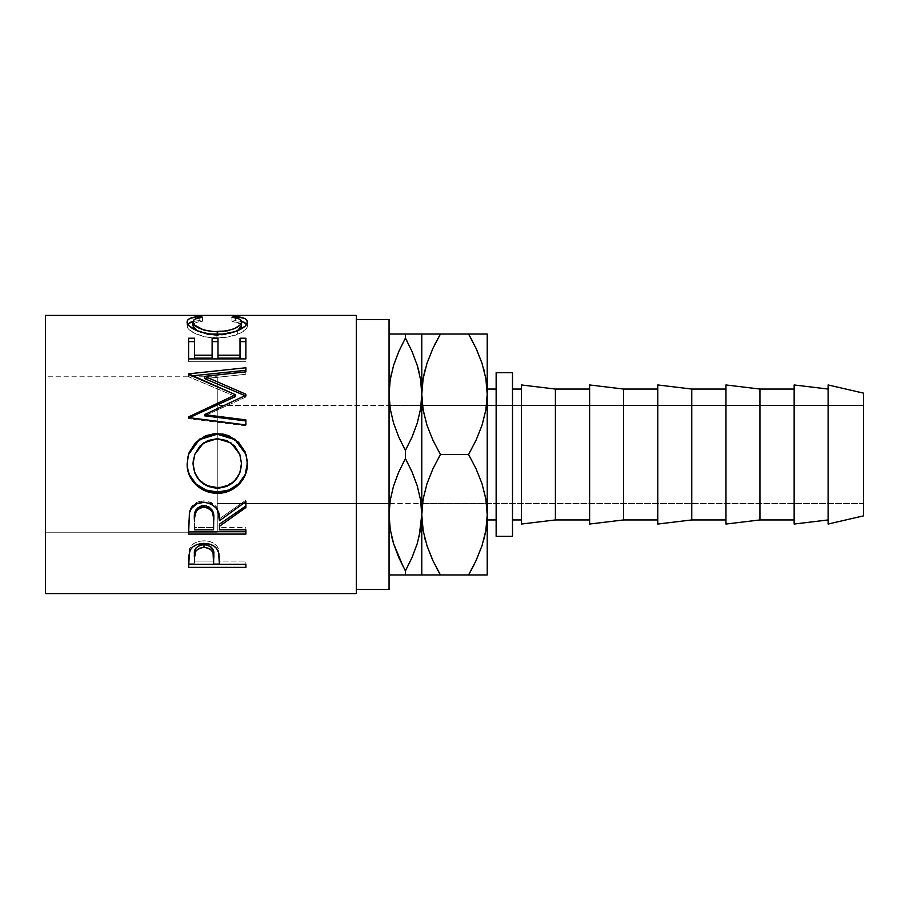 <?xml version="1.0" encoding="UTF-8"?>
<svg xmlns="http://www.w3.org/2000/svg" width="909" height="909" viewBox="0 0 909 909"><rect width="100%" height="100%" fill="white"/><g stroke="black" fill="none" stroke-linecap="round" stroke-linejoin="round"><path stroke-width="0.68" stroke-dasharray="4.54 3.41" d="M421.094 405.414L389.734 405.414L393.54 423.026L398.756 436.979L405.414 450.466L412.061 437.013L417.231 423.219L421.094 405.414L422.458 405.414L426.957 425.207L432.9 440.126L440.411 454.5L468.589 454.5L476.1 468.874L482.043 483.793L486.542 503.586L863.55 503.586L863.55 405.414L863.55 503.586L217.251 503.586L217.251 405.414L863.55 405.414L863.55 406.357L863.55 405.414L422.458 405.414L426.957 425.207L432.9 440.126L440.411 454.5L432.911 468.839L427.025 483.611L422.458 503.586L486.542 503.586L482.043 483.793L476.1 468.874L468.589 454.5L440.411 454.5L432.911 468.839L427.025 483.611L423.151 498.893L421.776 514.619M217.251 376.781L217.251 532.219L45.45 532.219L45.45 376.781L217.251 376.781L45.45 376.781L45.45 454.5L45.45 315.423L45.45 593.577L45.45 376.781L45.45 532.219L217.251 532.219L217.251 376.781M485.849 530.549L487.224 514.721L487.224 389.052L487.224 519.948L487.224 394.188M496.144 519.948L496.144 372.69L496.144 519.948M356.328 319.513L356.328 593.577L356.328 319.513M828.11 519.948L828.11 389.052L828.11 519.948M794.148 519.948L794.148 389.052L794.148 519.948M725.973 519.948L725.973 389.052L725.973 519.948M657.786 519.948L657.786 389.052L657.786 519.948M589.611 519.948L589.611 389.052L589.611 519.948M512.506 389.052L512.506 536.31L512.506 389.052M521.436 519.948L521.436 389.052L521.436 519.948M521.436 524.038L521.436 384.962L521.436 524.038M521.436 389.052L521.436 518.687L521.436 389.052M555.399 389.052L555.399 519.948L555.399 389.052M589.611 524.038L589.611 384.962L589.611 524.038M589.611 389.052L589.611 518.687L589.611 389.052M623.574 389.052L623.574 519.948L623.574 389.052M657.786 524.038L657.786 384.962L657.786 524.038M657.786 389.052L657.786 518.687L657.786 389.052M691.76 389.052L691.76 519.948L691.76 389.052M725.973 524.038L725.973 384.962L725.973 524.038M725.973 389.052L725.973 518.687L725.973 389.052M759.935 389.052L759.935 519.948L759.935 389.052M794.148 524.038L794.148 384.962L794.148 524.038M794.148 389.052L794.148 518.687L794.148 389.052M828.11 524.038L828.11 384.962L828.11 524.038M828.11 389.052L828.11 518.687L828.11 389.052M863.55 393.142L863.55 515.857L863.55 393.142M863.55 502.643L863.55 464.079L863.55 502.643M389.052 319.513L389.052 589.486L389.052 319.513M389.734 503.586L421.094 503.586L417.288 485.974L412.072 472.021L405.414 458.534L398.767 471.987L393.597 485.781L389.734 503.586L217.251 503.586L217.251 405.414L217.251 503.586L217.251 405.414L389.734 405.414L393.54 423.026L398.756 436.979L405.414 450.466L405.414 458.534L398.767 471.987L393.597 485.781L390.245 500.03L389.052 514.721L389.052 574.942L389.052 394.279L389.052 514.824M403.346 567.011L398.767 557.467L405.414 570.909L405.414 574.942L389.052 574.942M398.256 556.285L393.574 543.571L398.29 556.353M390.222 529.322L391.915 537.617M392.006 574.942L390.222 574.942M420.583 529.413L421.776 514.721L421.776 574.942L405.414 574.942L405.414 570.909M398.778 574.942L393.552 574.942M390.234 334.058L389.052 334.058L389.052 394.279L389.052 334.058L421.776 334.058L421.776 394.176M390.211 529.208L393.54 543.468M405.414 334.058L405.414 338.091L405.414 334.058L398.767 334.058M393.574 334.058L391.87 334.058M393.574 365.429L391.688 372.338M390.245 379.587L389.052 394.381M422.458 503.586L421.094 503.586L417.288 485.974L412.072 472.021L405.414 458.534L405.414 450.466L412.061 437.013L417.231 423.219L420.583 408.97L421.776 394.279L421.776 514.721L421.776 334.058L487.224 334.058L487.224 514.63M420.617 379.792L417.288 365.532M412.538 352.647L417.254 365.429L412.572 352.715M407.482 341.989L405.414 338.091M417.254 543.571L419.14 536.662M412.061 574.942L405.414 574.942M417.254 574.942L418.958 574.942M425.423 574.942L420.594 574.942M420.606 334.058L418.822 334.058M412.05 334.058L417.276 334.058M420.606 379.678L418.935 371.474M421.776 574.942L421.776 514.812M432.945 574.942L423.128 574.942M432.9 560.569L440.411 574.942L435.445 574.942M432.911 560.603L436.968 568.727M424.878 538.56L425.219 539.832M425.23 334.058L426.98 334.058M435.206 343.659L433.32 347.533M440.411 574.942L426.969 574.942M485.861 574.942L487.224 574.942L487.224 514.721L487.224 574.942L476.089 574.942M421.776 334.058L423.139 334.058M432.911 334.058L473.555 334.058M423.151 378.451L421.776 394.37M486.542 405.414L481.975 425.389L476.089 440.161L468.589 454.5L476.089 440.161L481.975 425.389L485.849 410.107L487.224 394.279L487.224 334.058M483.781 369.168L484.122 370.44M476.1 348.431L468.589 334.058M473.794 565.341L475.68 561.467M482.009 574.942L483.77 574.942M485.872 334.058L483.577 334.058M476.055 334.058L482.031 334.058M476.089 348.397L472.032 340.273M487.224 389.052L487.224 519.948L487.224 389.052M202.571 317.173L202.571 321.218C196.174 321.956 192.992 323.513 193.026 325.888L193.583 324.263L195.367 322.934L202.571 321.218L202.571 317.173M197.003 330.717L217.308 335.455L217.308 334.342L217.308 335.455L237.419 330.819L226.92 334.603L217.308 335.455L207.763 334.614L196.889 330.649M241.476 325.786L240.771 324.058L231.931 321.218L231.931 317.173L231.931 321.218L235.34 320.593L235.34 317.752L235.34 320.593L241.43 321.468L235.34 320.593L231.931 321.218L239.056 322.9L240.896 324.206L241.476 325.786M246.793 324.047L247.35 325.774L247.35 321.877L247.35 325.774C247.555 328.672 244.214 331.58 237.34 334.489L237.34 330.853L237.34 334.489C231.454 336.75 224.648 337.875 216.921 337.887L216.921 334.353L216.921 337.887C200.514 338.25 186.322 330.456 187.152 325.797L187.152 321.9L187.152 325.797L187.731 324.024M193.083 321.445L199.128 320.593L199.128 317.741L199.128 320.593L202.571 321.218L199.128 320.593L193.083 321.445M187.845 323.877L187.265 326.695L189.14 329.683L195.503 333.717L205.241 336.807L216.921 337.887L227.807 337.046L239.726 333.489L245.953 329.126L247.328 326.263L246.646 323.865M188.618 338.216L188.618 341.636L188.618 338.216M194.492 341.636L194.492 358.146L194.492 341.636M212.115 358.146L212.115 338.216L212.115 358.146M217.99 341.636L217.99 358.146L217.99 341.636M240.01 358.146L240.01 338.216L240.01 358.146M245.885 358.896L245.885 350.976M188.618 350.976L188.618 361.714L245.885 361.714L188.618 361.714L188.618 358.896M245.885 395.267L245.885 397.006L204.582 415.811L245.885 397.006L245.885 394.222L245.885 395.994L245.066 395.642L245.885 397.006L245.885 395.267M245.885 371.849L245.885 374.281L204.673 378.621L245.885 374.281L245.885 370.315M188.618 373.826L188.618 376.201L192.026 375.849L188.618 376.201L188.618 373.826M188.618 374.44L188.618 376.792L188.618 374.44M235.601 396.54L188.618 376.792L235.601 396.54M188.618 416.89L188.618 418.004L189.288 417.686L188.618 418.004L188.618 416.89M188.618 417.595L188.618 418.685L188.618 417.595M245.885 424.935L245.885 425.81L188.618 418.685L245.885 425.81L245.885 420.924M246.089 454.568L247.35 463.522L246.066 454.5M189.231 452.364L187.64 457.943L187.152 463.988L188.47 454.489M246.055 454.455L245.18 452.046M193.469 458.784L194.81 454.273L199.912 446.33L207.775 440.956L212.399 439.592L219.648 439.263L226.705 440.933L234.658 446.251L239.76 454.227L241.385 461.204M193.128 465.806L193.026 463.465C194.356 478.009 202.514 485.94 217.478 487.258L208.025 485.531L200.082 480.361L194.867 472.589L193.128 465.806M219.887 487.156L217.478 487.258C232.295 485.872 240.294 477.941 241.476 463.465L239.794 472.555L234.624 480.247L226.852 485.508L219.887 487.156M217.478 488.247L217.478 487.258L217.478 488.247M239.862 454.5L231.091 443.285L217.217 438.695L203.457 443.308L194.731 454.5M188.618 524.436L189.402 511.222C191.447 504.665 196.299 501.211 203.934 500.87L203.934 502.279L203.934 500.87C215.024 502.518 220.194 508.506 219.455 518.823L219.455 520.766L219.455 518.823L245.885 500.2L245.885 501.586M245.885 505.961L245.885 500.2L219.455 518.823L217.933 509.483L216.308 506.597L210.956 502.291L203.934 500.87L196.651 502.427L191.254 507.086L189.402 511.222L188.618 531.754M245.885 531.754L245.885 527.618L219.455 527.618L219.455 524.175L219.455 527.618L245.885 527.618L245.885 529.833M195.867 510.063L197.276 508.222M194.492 527.618L194.492 518.641L194.492 527.618L213.581 527.618L194.492 527.618L194.492 529.833L194.492 527.618M213.66 518.857L213.581 527.618L213.66 518.857M206.457 505.836L208.786 506.767M213.581 529.833L213.581 527.618L213.581 529.833M188.618 560.478L189.481 548.729C191.674 543.673 196.514 541.037 203.98 540.821L203.98 543.434L203.98 540.821C211.649 541.048 216.501 543.798 218.512 549.047L219.455 561.762L218.512 549.047L216.672 545.764L213.399 543.014L208.956 541.321L203.98 540.821L199.116 541.309L194.742 542.934L191.413 545.548L189.231 549.525L188.618 564.08M245.885 567.398L245.885 561.092L219.455 561.092L219.455 564.319L219.455 558.615L219.455 561.092L245.885 561.092L245.885 564.319M245.885 564.08L219.455 564.08L245.885 564.08M213.581 564.08L194.492 564.08L213.581 564.08M194.492 561.092L194.492 554.558L194.492 561.092L213.581 561.092L194.492 561.092L194.492 564.319L194.492 561.092M213.706 554.854L213.581 561.092L213.706 554.854M213.047 549.809L213.467 551.502M213.581 564.319L213.581 561.092L213.581 564.319"/><path stroke-width="1.36" d="M389.052 394.381L389.734 405.414L389.052 394.279L390.211 379.792L393.54 365.532L398.756 351.578L405.414 338.091L405.414 334.058L391.87 334.058M421.094 405.414L421.776 394.279L420.617 408.766L417.288 423.026L412.072 436.979L405.414 450.466L398.767 437.013L393.597 423.219L390.245 408.97L389.052 394.279L390.211 379.792L393.54 365.532L398.756 351.578L405.414 338.091L412.061 351.533L417.231 365.338L420.583 379.587L421.776 394.279L420.606 379.689L421.776 394.279L420.617 408.766L417.288 423.026L412.072 436.979L405.414 450.466L398.767 437.013L393.597 423.219L390.245 408.97L389.052 394.279L390.222 379.689M421.776 394.37L422.458 405.414L421.776 394.279L421.776 334.058L390.234 334.058M486.542 405.414L487.224 394.279L485.883 409.857L482.043 425.207L476.1 440.126L468.589 454.5L476.089 468.839L481.975 483.611L485.849 498.893L487.224 514.721L485.883 530.311L482.043 545.65L476.1 560.569L468.589 574.942L476.089 560.603L482.009 545.741L475.68 561.467M483.986 539.06L485.849 530.549L487.224 514.721L486.542 503.586L487.224 514.63M422.458 503.586L420.617 529.208L417.288 543.468L412.072 557.422L405.414 570.909L398.767 557.467L393.597 543.662L390.245 529.413L389.052 514.721L390.222 529.322L389.052 514.721L390.211 500.234L393.54 485.974L398.756 472.021L405.414 458.534L412.061 471.987L417.231 485.781L420.583 500.03L421.776 514.721L420.617 529.208L417.288 543.468L412.072 557.422L417.231 543.662L420.606 529.311M419.14 536.662L421.776 514.721L421.094 503.586L421.776 514.619M389.734 503.586L389.052 514.721L390.211 500.234L393.54 485.974L398.756 472.021L405.414 458.534L405.414 450.466L405.414 458.534L412.061 471.987L417.231 485.781L420.583 500.03L421.776 514.721L421.776 394.279L421.776 514.721L423.139 530.436L421.776 514.721L421.776 574.942L421.776 514.721L423.117 499.143L426.957 483.793L432.9 468.874L440.411 454.5L432.911 440.161L427.025 425.389L423.151 410.107L421.776 394.279L423.117 378.689L426.957 363.35L432.9 348.431L440.411 334.058L405.414 334.058L405.414 338.091L398.767 351.533L393.574 365.429M487.224 519.948L496.144 519.948L487.224 519.948M496.144 389.052L487.224 389.052L496.144 389.052M356.328 589.486L389.052 589.486L389.052 319.513L356.328 319.513L389.052 319.513L389.052 589.486L356.328 589.486M45.45 593.577L356.328 593.577L356.328 315.423L45.45 315.423L45.45 593.577L45.45 315.423L356.328 315.423L356.328 593.577L45.45 593.577M245.885 567.398L188.618 567.398L188.754 556.035L190.254 549.9L192.913 546.854L196.821 544.627L203.98 543.434L208.956 543.946L213.399 545.707L216.672 548.525L218.853 553.217L219.455 564.319L245.885 564.319L245.885 567.398L245.885 564.319L219.455 564.319L218.512 551.911C216.456 546.479 211.615 543.662 203.98 543.434C196.514 543.662 191.674 546.377 189.481 551.581L188.618 567.398L245.885 567.398L245.885 564.319M245.885 534.094L188.618 534.094L189.402 512.937L191.254 508.676L196.651 503.87L203.934 502.279L210.956 503.734L216.308 508.176L217.933 511.142L219.455 520.766L245.885 501.586L245.885 507.517L219.455 526.288L219.455 529.833L245.885 529.833L245.885 534.094L245.885 529.833L219.455 529.833L219.455 526.288L245.885 507.517L245.885 501.586L219.455 520.766C220.194 510.142 215.024 503.984 203.934 502.279C196.287 502.643 191.435 506.188 189.402 512.937L188.618 534.094L245.885 534.094M187.288 466.931L187.64 458.034L189.242 452.273L195.753 442.376L205.548 435.763L214.229 433.729L223.125 434.116L228.829 435.741L238.578 442.274L245.169 451.955L247.225 460.556L246.839 469.385L245.237 475.021L238.726 484.633L229.034 491.076L220.455 493.087L214.547 493.087L205.957 491.121L196.071 484.952L189.458 475.43L187.288 466.931M245.885 394.222L204.673 376.326L245.885 394.222L245.885 395.267L204.582 414.629L245.885 419.901L245.885 424.935L188.618 417.595L188.618 416.89L235.601 394.779L188.618 373.826L245.885 367.759L245.885 371.849L204.673 376.326L204.673 378.621L245.885 395.994L245.885 394.222L245.885 395.267L204.582 414.629L204.582 415.811L204.582 414.629L245.885 419.901L245.885 424.935L245.885 420.924L204.582 415.811L245.885 420.924M245.885 358.896L188.618 358.896L188.618 338.216L194.492 338.216L194.492 358.146L212.115 358.146L212.115 338.216L217.99 338.216L217.99 358.146L240.01 358.146L240.01 338.216L245.885 338.216L245.885 358.896L188.618 358.896L188.618 338.216L194.492 338.216L194.492 355.226L212.115 355.226L212.115 338.216L217.99 338.216L217.99 355.226L240.01 355.226L240.01 338.216L245.885 338.216L245.885 350.976M197.708 316.684L202.571 317.173L195.367 318.945L193.583 320.32L193.128 322.752L194.742 325.217L203.491 329.91L212.445 331.637L226.92 330.967L234.863 328.433L239.919 325.127L241.396 322.65L240.896 320.252L239.056 318.923L231.931 317.173L235.34 316.537L244.373 318.355L246.646 319.9L247.328 322.377L245.021 326.354L235.158 331.649L222.432 334.137L210.968 334.08L205.241 333.239L195.503 330.058L189.14 325.899L187.265 322.831L187.845 319.911L190.083 318.355L197.708 316.684M496.144 536.31L512.506 536.31L512.506 372.69L496.144 372.69L496.144 536.31L512.506 536.31L512.506 372.69L496.144 372.69L496.144 536.31M828.11 524.038L863.55 515.857L863.55 393.142L828.11 384.962L828.11 524.038L828.11 384.962L863.55 393.142L863.55 515.857L828.11 524.038M794.148 524.038L828.11 519.948L794.148 524.038L794.148 384.962L794.148 524.038M828.11 389.052L794.148 384.962L828.11 389.052M759.935 519.948L794.148 519.948L759.935 519.948L759.935 389.052L759.935 519.948L725.973 524.038L759.935 519.948M794.148 389.052L759.935 389.052L725.973 384.962L725.973 524.038L725.973 384.962L759.935 389.052L794.148 389.052M691.76 519.948L725.973 519.948L691.76 519.948L691.76 389.052L691.76 519.948L657.786 524.038L691.76 519.948M725.973 389.052L691.76 389.052L657.786 384.962L657.786 524.038L657.786 384.962L691.76 389.052L725.973 389.052M623.574 519.948L657.786 519.948L623.574 519.948L623.574 389.052L623.574 519.948L589.611 524.038L623.574 519.948M657.786 389.052L623.574 389.052L589.611 384.962L589.611 524.038L589.611 384.962L623.574 389.052L657.786 389.052M555.399 519.948L589.611 519.948L555.399 519.948L555.399 389.052L555.399 519.948L521.436 524.038L555.399 519.948M589.611 389.052L555.399 389.052L521.436 384.962L521.436 524.038L521.436 384.962L555.399 389.052L589.611 389.052M512.506 519.948L521.436 519.948L512.506 519.948M521.436 389.052L512.506 389.052L521.436 389.052M403.346 567.011L393.597 543.662L390.245 529.413L389.052 514.721M393.54 543.468L391.915 537.617M389.052 574.942L425.423 574.942M393.563 574.942L392.006 574.942M405.414 570.909L412.061 557.467L405.414 570.909L405.414 574.942L405.414 570.909L412.061 557.467L417.254 543.571M390.234 574.942L398.767 574.942M393.574 334.058L398.767 334.058M391.688 372.338L390.245 379.587L393.597 365.338L398.767 351.533L405.414 338.091L412.061 351.533L417.231 365.338L420.583 379.587L421.776 394.279L423.117 378.689L426.957 363.35L432.9 348.431L440.411 334.058L435.206 343.659M417.288 365.532L418.935 371.474M417.254 574.942L418.958 574.942M420.606 574.942L421.776 574.942M405.414 574.942L412.05 574.942M420.606 334.058L421.776 334.058L421.776 394.279L423.139 378.564M417.265 334.058L418.822 334.058M405.414 334.058L412.05 334.058M407.482 341.989L405.414 338.091M435.445 574.942L432.945 574.942M432.411 559.512L427.025 545.843L423.151 530.549L421.776 514.721L423.117 499.143L426.957 483.793L432.9 468.874L440.411 454.5L468.589 454.5L440.411 454.5L432.911 440.161L427.025 425.389L423.151 410.107L421.776 394.279M436.968 568.727L440.411 574.942L432.911 560.603L427.025 545.843L423.151 530.549L421.776 514.721M424.878 538.56L425.219 539.832M423.139 574.942L487.224 574.942L487.224 514.721L485.883 530.311L482.043 545.65L476.1 560.569L468.589 574.942L440.411 574.942L432.911 560.603M426.98 334.058L425.23 334.058M427.025 363.157L432.911 348.397L427.025 363.157M424.946 370.168L423.151 378.451L425.014 369.94M433.32 347.533L440.411 334.058L468.589 334.058L476.089 348.397L481.975 363.157L485.849 378.451L487.224 394.279L485.861 378.564L487.224 394.279L485.883 409.857L482.043 425.207L476.1 440.126L468.589 454.5L476.089 468.839L481.975 483.611L485.849 498.893L487.224 514.721L487.224 334.058L432.923 334.058M432.377 559.433L432.9 560.569M484.054 538.832L485.861 530.436M426.991 574.942L440.411 574.942M423.128 334.058L421.776 334.058M484.122 370.44L483.781 369.168M476.623 349.567L481.975 363.157L485.849 378.451L487.224 394.279L487.224 574.942L483.77 574.942M482.02 574.942L468.589 574.942L473.794 565.341M476.077 574.942L485.872 574.942M485.872 334.058L468.589 334.058L476.089 348.397M482.02 334.058L483.577 334.058M473.555 334.058L476.055 334.058M472.032 340.273L468.589 334.058M476.589 349.488L476.1 348.431M487.224 334.058L487.224 394.279M193.026 325.888L193.026 321.991C193.015 319.536 196.196 317.934 202.571 317.173L199.128 316.537C191.083 317.184 187.095 318.968 187.152 321.9C186.243 326.649 200.537 334.739 216.921 334.353C224.637 334.342 231.443 333.183 237.34 330.853C244.214 327.842 247.555 324.843 247.35 321.877C247.362 318.968 243.362 317.184 235.34 316.537L231.931 317.173C238.215 317.934 241.396 319.502 241.476 321.888C240.624 327.308 232.568 330.626 217.308 331.842C202.184 330.66 194.094 327.376 193.026 321.991L193.026 325.888L197.003 330.717L194.742 329.013L193.026 325.888M217.308 335.455L217.308 331.842L217.308 335.455M237.419 330.819L241.476 325.786L241.476 321.888L241.112 327.297L237.419 330.819M235.34 317.752L235.34 316.537L235.34 317.752M241.43 321.468L246.793 324.047M187.731 324.024L193.083 321.445M199.128 317.741L199.128 316.537L199.128 317.741M247.18 324.774L244.373 322.354L240.533 321.286M193.901 321.286L190.083 322.365L187.311 324.786M188.618 341.636L194.492 341.636L188.618 341.636M194.492 355.226L194.492 358.146L212.115 358.146L212.115 355.226L194.492 355.226M212.115 341.636L217.99 341.636L212.115 341.636M217.99 355.226L217.99 358.146L240.01 358.146L240.01 355.226L217.99 355.226M240.01 341.636L245.885 341.636L240.01 341.636M188.618 358.896L188.618 350.976M245.885 395.994L204.673 378.621L204.673 376.326L245.885 371.849L245.885 370.315L192.026 375.849L245.885 370.315M188.618 373.826L188.618 374.44L188.618 373.826L245.885 367.759L245.885 371.849M188.618 374.44L235.601 394.779L235.601 396.54L235.601 394.779L188.618 416.89L188.618 417.595L245.885 424.935M188.618 418.004L235.601 396.54L188.618 418.004L188.618 416.89M188.47 454.489L199.412 439.649L217.228 434.218L217.228 433.604L199.423 439.195L188.47 454.489L187.152 463.988C186.697 480.225 201.412 493.735 217.501 493.212L217.501 492.076L229.034 489.996L238.726 483.747L245.237 474.418L247.35 463.26C248.055 478.827 233.568 492.655 217.501 492.076L217.501 493.212C233.545 493.848 248.066 479.52 247.35 463.522L246.066 454.477L235.045 439.229L217.228 433.604L217.228 434.218L235.022 439.661L246.089 454.568M217.501 492.076C201.468 492.598 186.64 479.429 187.152 463.704L187.72 469.385L189.458 474.805L196.071 484.054L205.957 490.042L217.501 492.076M245.18 452.046L238.567 442.615L228.795 436.286L217.228 434.218L205.559 436.309L195.742 442.74L189.231 452.364M241.385 461.102L241.476 463.738C240.317 478.623 232.318 486.792 217.478 488.247C202.525 486.906 194.367 478.725 193.026 463.738L194.731 454.5L193.026 463.465L193.469 458.784M194.731 454.489L203.468 442.956L217.217 438.695L207.775 440.547L199.912 446.092L194.81 454.273L193.026 463.738L194.867 473.146L200.082 481.145L208.025 486.474L217.478 488.247L226.852 486.451L234.624 481.031L239.794 473.1L241.476 463.465L239.76 454.216L234.658 446.001L226.705 440.524L217.217 438.695L231.091 442.944L239.862 454.5M245.885 505.961L219.455 524.175L245.885 505.961L245.885 501.586M219.455 524.175L219.455 526.288L219.455 524.175M245.885 531.754L188.618 531.754L245.885 531.754L245.885 529.833M188.618 531.754L188.618 524.436M197.276 508.222L201.446 505.836L206.513 505.847M208.775 506.756L212.161 510.119L213.66 518.857C214.694 511.585 211.445 507.142 203.923 505.529C196.571 507.108 193.435 511.483 194.492 518.641L195.969 509.892M203.923 505.529L203.923 507.074C211.456 508.779 214.706 513.358 213.66 520.812L213.581 529.833L194.492 529.833L213.581 529.833L213.422 516.267L212.161 511.801L208.786 508.347L203.923 507.074L203.923 505.529M213.66 518.857L213.66 520.812M194.492 518.641L194.492 520.584C193.412 513.244 196.549 508.733 203.923 507.074L201.446 507.392L197.276 509.847L195.071 513.903L194.492 518.641M219.455 564.08L213.581 564.08L219.455 564.08M188.618 564.08L194.492 564.08L188.618 564.08L188.618 560.478M202.775 544.661L206.502 544.832L210.774 546.695L213.047 549.809L213.706 554.831C214.706 549.297 211.479 545.877 204.002 544.593L204.002 547.32C211.479 548.672 214.717 552.195 213.706 557.887L213.581 564.319L194.492 564.319L213.581 564.319L213.047 552.695L210.774 549.479L208.82 548.309L204.002 547.32L204.002 544.593C196.674 545.82 193.503 549.138 194.492 554.558L195.946 548.025L199.31 545.536L202.775 544.661M194.492 554.558L194.492 557.592C193.492 552.036 196.662 548.616 204.002 547.32L199.31 548.297L195.946 550.865L194.492 557.592L194.492 554.558M213.706 557.865L213.706 554.831"/></g></svg>
